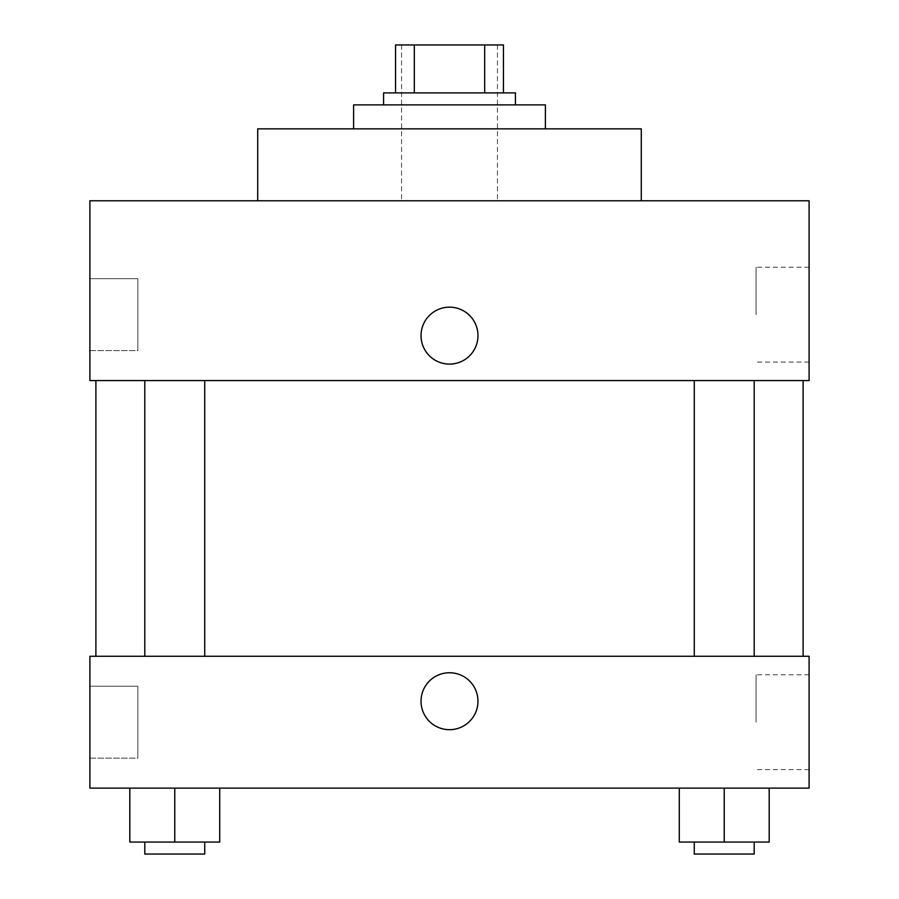 <?xml version="1.0" encoding="UTF-8"?>
<svg xmlns="http://www.w3.org/2000/svg" width="899" height="899" viewBox="0 0 899 899"><rect width="100%" height="100%" fill="white"/><g stroke="black" fill="none" stroke-linecap="round" stroke-linejoin="round"><path stroke-width="0.67" stroke-dasharray="4.5 3.37" d="M449.5 200.78L401.55 200.78L449.5 200.78M449.5 44.95L401.55 44.95L449.5 44.95M484.673 92.9L484.673 44.95L503.44 44.95L503.44 92.9L414.327 92.9L503.44 92.9M484.673 44.95L395.56 44.95M414.327 92.9L395.56 92.9L414.327 92.9L414.327 44.95M515.43 92.9L383.57 92.9M383.57 104.88L515.43 104.88L383.57 104.88M353.61 104.88L545.39 104.88M449.5 128.86L353.61 128.86L449.5 128.86M257.71 200.78L257.71 128.86L641.29 128.86L641.29 200.78L257.71 200.78L641.29 200.78M89.9 200.78L809.1 200.78L89.9 200.78L89.9 380.58L809.1 380.58L809.1 200.78M694.264 380.58L754.205 380.58L694.264 380.58L754.205 380.58L694.264 380.58L694.264 656.27L754.205 656.27L694.264 656.27M144.795 380.58L204.736 380.58L144.795 380.58L204.736 380.58L144.795 380.58L144.795 656.27L204.736 656.27L144.795 656.27M449.5 380.58L95.89 380.58L449.5 380.58M89.9 314.65L89.9 278.69L89.9 314.65M89.9 350.61L137.85 350.61L137.85 278.69L137.85 350.61L137.85 278.69L137.85 350.61L89.9 350.61M809.1 314.65L809.1 362.061L809.1 314.65M477.965 335.63A28.465 28.465 0 0 0 435.262 310.975A28.465 28.465 0 0 0 435.262 360.285A28.465 28.465 0 0 0 477.965 335.63A28.465 28.465 0 0 1 435.262 360.285A28.465 28.465 0 0 1 435.262 310.975A28.465 28.465 0 0 1 477.965 335.63M756.07 314.65L756.07 267.239L756.07 314.65M421.035 335.63A28.465 28.465 0 0 0 463.738 360.285A28.465 28.465 0 0 0 463.738 310.975A28.465 28.465 0 0 0 421.035 335.63M449.5 656.27L95.89 656.27L449.5 656.27M809.1 656.27L89.9 656.27L89.9 788.12L809.1 788.12L809.1 656.27M89.9 722.2L89.9 686.24L89.9 722.2M769.184 842.06L769.184 788.12L769.184 842.06L724.234 842.06L769.184 842.06L724.234 842.06L724.234 788.12L769.184 788.12L679.284 788.12L769.184 788.12L679.284 788.12L769.184 788.12L679.284 788.12L769.184 788.12L724.234 788.12L724.234 842.06L679.284 842.06L679.284 788.12L679.284 842.06L754.205 842.06L679.284 842.06L679.284 788.12M219.716 842.06L219.716 788.12L219.716 842.06L174.766 842.06L219.716 842.06L174.766 842.06L174.766 788.12L219.716 788.12L129.816 788.12L219.716 788.12L129.816 788.12L219.716 788.12L129.816 788.12L219.716 788.12L174.766 788.12L174.766 842.06L129.816 842.06L129.816 788.12L129.816 842.06L204.736 842.06L129.816 842.06L129.816 788.12M89.9 758.16L137.85 758.16L137.85 686.24L137.85 758.16L137.85 686.24L137.85 758.16L89.9 758.16M809.1 722.2L809.1 674.778L809.1 722.2M449.5 672.744A28.465 28.465 0 0 0 424.845 715.447A28.465 28.465 0 0 0 474.155 715.447A28.465 28.465 0 0 0 449.5 672.744A28.465 28.465 0 0 1 474.155 715.447A28.465 28.465 0 0 1 424.845 715.447A28.465 28.465 0 0 1 449.5 672.744M756.07 722.2L756.07 674.778L756.07 722.2M449.5 729.685A28.465 28.465 0 0 0 474.155 686.982A28.465 28.465 0 0 0 424.845 686.982A28.465 28.465 0 0 0 449.5 729.685M694.264 842.06L694.264 854.05L754.205 854.05L694.264 854.05L754.205 854.05L754.205 842.06L694.264 842.06L754.205 842.06M724.234 842.06L724.234 788.12M144.795 842.06L144.795 854.05L204.736 854.05L144.795 854.05L204.736 854.05L204.736 842.06L144.795 842.06L204.736 842.06M174.766 842.06L174.766 788.12M401.55 44.95L401.55 200.78M497.45 44.95L497.45 200.78M89.9 278.69L137.85 278.69L89.9 278.69M809.1 267.239L756.07 267.239M809.1 362.061L756.07 362.061M204.736 656.27L204.736 380.58M754.205 656.27L754.205 380.58M89.9 686.24L137.85 686.24L89.9 686.24M809.1 674.778L756.07 674.778M809.1 769.611L756.07 769.611"/><path stroke-width="1.35" d="M414.327 92.9L414.327 44.95L395.56 44.95L395.56 92.9L395.56 44.95M414.327 44.95L503.44 44.95L503.44 92.9M484.673 92.9L484.673 44.95M383.57 104.88L383.57 92.9L515.43 92.9L515.43 104.88M545.39 128.86L545.39 104.88L353.61 104.88L353.61 128.86M641.29 200.78L641.29 128.86L257.71 128.86L257.71 200.78M809.1 200.78L89.9 200.78L809.1 200.78L809.1 380.58L89.9 380.58L89.9 200.78M421.035 335.63A28.465 28.465 0 0 1 463.738 310.975A28.465 28.465 0 0 1 463.738 360.285A28.465 28.465 0 0 1 421.035 335.63M694.264 380.58L694.264 656.27M144.795 656.27L144.795 380.58M89.9 656.27L809.1 656.27L809.1 788.12L89.9 788.12L89.9 656.27M449.5 729.685A28.465 28.465 0 0 1 424.845 686.982A28.465 28.465 0 0 1 474.155 686.982A28.465 28.465 0 0 1 449.5 729.685M679.284 788.12L679.284 842.06L769.184 842.06L769.184 788.12L769.184 842.06M724.234 842.06L724.234 788.12M754.205 842.06L754.205 854.05L694.264 854.05L694.264 842.06M129.816 788.12L129.816 842.06L219.716 842.06L219.716 788.12L219.716 842.06M174.766 842.06L174.766 788.12M204.736 842.06L204.736 854.05L144.795 854.05L144.795 842.06M803.11 656.27L803.11 380.58M95.89 656.27L95.89 380.58M754.205 380.58L754.205 656.27M204.736 656.27L204.736 380.58"/></g></svg>
